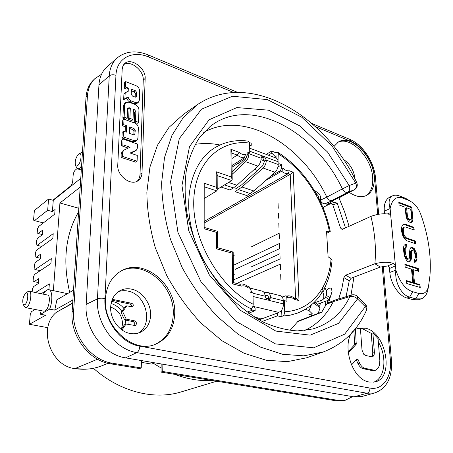 <?xml version="1.0" encoding="UTF-8"?>
<svg xmlns="http://www.w3.org/2000/svg" width="453" height="453" viewBox="0 0 453 453"><rect width="100%" height="100%" fill="white"/><g stroke="black" fill="none" stroke-linecap="round" stroke-linejoin="round"><path stroke-width="0.68" d="M289.999 330.435L298.182 321.086L321.964 311.885M320.441 303.142L319.71 306.092M219.977 145C211.517 143.267 203.244 143.063 195.164 144.388M228.567 182.451L236.936 185.277L233.425 187.916L229.954 189.977L221.041 187.021M235.056 191.67L246.783 195.56L253.839 190.985L274.982 172.293C277.083 170.215 278.153 167.627 278.199 164.53L278.091 161.738L264.473 156.676L262.678 157.774L264.512 161.234L262.638 165.804L241.659 184.841L235.016 189.263L235.056 191.67L242.055 187.004L263.085 167.995C265.175 165.889 266.251 163.267 266.313 160.141L264.473 156.676L262.819 156.064L262.004 156.291L261.138 158.233C261.07 161.37 259.994 164.003 257.91 166.126L245.639 161.698C247.717 159.535 248.799 156.874 248.884 153.709L248.878 153.459M259.716 318.323L255.498 317.796M267.876 292.547L280.164 295.633C282.043 296.126 283.085 297.819 283.295 300.707L283.419 303.918C283.431 306.823 282.57 309.252 280.826 311.194L281.687 310.871L281.891 316.341L279.784 316.392L277.389 315.837L262.089 321.494M250.016 288.063L262.044 291.086C263.889 291.573 264.909 293.278 265.096 296.205L267.077 299.926L269.207 300.254L270.617 297.57C270.424 294.66 269.399 292.955 267.542 292.462L264.167 292.672M250.022 288.233L251.976 292.61M268.085 300.401L268.68 298.346C268.567 296.647 267.972 295.65 266.885 295.362L265.045 295.469M278.091 161.738C277.966 159.694 277.259 158.454 275.962 158.023L249.66 148.182M261.273 157.259L262.683 157.78L261.29 157.202M261.409 156.931L262.819 156.064L249.728 151.2M246.63 157.304L245.22 159.484L232.095 171.795M236.936 185.277L257.91 166.126M232.129 174.326L245.639 161.698M345.509 227.904L337.321 203.38L332.819 204.767L330.735 203.561L323.878 206.947L323.119 207.984M332.819 204.767L340.548 228.018L345.22 228.035M387.326 213.975L390.452 212.65L389.767 214.15L388.997 214.218C383.617 213.233 377.592 213.958 370.933 216.387L342.474 229.28L342.004 229.388L340.548 228.018M370.933 216.387C374.937 232.706 376.256 248.499 374.886 263.776L380.322 267.055L351.098 278.261L349.246 280.82L343.901 277.581L345.622 275.197L374.886 263.776C381.766 261.93 387.989 261.811 393.555 263.414L395.435 265.894L389.54 268.482C389.314 267.049 388.623 266.222 387.474 266.002L393.555 263.414M343.901 277.581L341.919 288.312L338.867 298.453L339.24 298.787M338.601 298.986L338.867 298.453M326.285 290.656C328.102 288.504 329.761 287.712 331.251 288.278L332.06 291.302L328.657 302.598M216.664 381.216L180.94 391.975C154.207 400.203 120.204 392.055 93.42 368.278M52.871 200.226L70.617 186.03C71.784 184.886 72.497 183.148 72.769 180.815L73.148 175.288C73.414 172.972 74.133 171.228 75.306 170.051L77.106 168.567M141.466 360.571L141.24 367.949L112.134 363.153L110.504 363.799L139.558 368.566L141.24 367.949M101.517 74.286L94.892 78.641L93.488 80.005C89.06 84.309 86.574 90.051 86.03 97.219L72.106 311.924L73.629 311.109C71.54 334.784 90.611 360.271 112.134 363.153M73.629 311.109L87.435 95.883L86.03 97.219M94.892 78.641C90.458 82.95 87.973 88.697 87.435 95.883M338.227 400.412L162.735 371.494L161.025 372.089L336.307 400.843L338.227 400.412L345.26 400.259L352.649 396.63M162.887 364.229L162.735 371.494M112.327 299.337L131.772 303.306C133.499 304.314 133.748 305.481 132.519 306.8L126.761 305.86L122.661 311.692L126.251 319.161L134.422 320.809C136.766 322.185 137.072 323.765 135.356 325.548L126.059 324.037L121.987 329.948M327.842 300.441L327.332 303.182M330.056 203.89L327.23 202.899M154.943 362.87L151.63 364.087L141.41 362.355M161.194 363.94L161.025 372.089M336.307 400.843L343.334 400.69L345.26 400.259M72.106 311.924C70.005 335.537 89.02 360.939 110.504 363.799M111.965 300.265L113.363 300.509L114.949 299.688M131.772 303.306L130.158 304.105L113.363 300.509M130.158 304.105C131.421 304.614 131.891 305.543 131.568 306.879M126.761 305.86L125.153 306.653L121.053 312.474L124.632 319.914L126.251 319.161M134.422 320.809L132.791 321.556L124.632 319.914M132.791 321.556C134.7 322.411 135.249 323.787 134.445 325.684M126.059 324.037L124.439 324.784L121.245 329.405M320.464 201.993L321.777 202.451M325.248 203.657L328.34 204.739M326.03 301.103L324.773 307.253M121.053 312.474L122.661 311.692M304.671 330.526C317.236 324.507 326.766 314.88 333.255 301.636L326.279 304.405L321.647 312.355L297.389 321.721M320.679 200.073L326.806 197.123C301.975 144.354 243.907 109.479 203.714 132.44M315.345 191.177L314.841 190.317L314.342 190.566M320.509 200.849C322.021 203.137 323.652 204.06 325.407 203.607L338.946 197.808L344.631 211.896L349.076 226.29M333.142 202.746L332.332 200.928L325.407 203.607M326.279 304.405L327.774 302.955M339.495 197.599L354.161 189.841C356.33 188.352 356.868 186.098 355.781 183.08L356.777 182.65C325.384 115.583 250.05 69.592 197.876 104.343L183.295 117.508L171.93 135.413L164.507 157.525L161.608 183.012C161.998 201.347 164.971 220.147 170.515 239.422L182.134 267.502C192.015 285.481 203.59 301.687 216.862 316.115L238.074 334.218L260.362 347.066L282.621 354.286L303.827 355.843L323.125 352.009C342.972 344.433 357.377 330.611 366.341 310.543C366.907 309.348 366.562 308.051 365.305 306.641L357.519 298.952C355.158 296.76 352.627 295.956 349.92 296.539C341.936 313.176 329.49 324.003 312.576 329.014L297.457 330.916C286.568 330.26 275.248 327.355 263.493 322.202C251.704 315.741 240.339 307.196 229.394 296.568C218.963 284.897 209.818 271.885 201.964 257.531C195.056 242.695 190.005 227.633 186.795 212.338C184.739 197.253 184.609 183.074 186.415 169.79C189.263 157.321 193.657 146.534 199.609 137.435L210.147 126.472C250.028 94.683 315.333 131.183 342.389 188.884L326.806 197.123C328.34 199.813 330.078 200.928 332.021 200.475L347.57 192.361C345.696 192.763 343.969 191.602 342.389 188.884L349.172 185.549C350.277 188.601 349.739 190.872 347.57 192.361L354.161 189.841L332.332 200.928M357.542 296.534L365.09 304.003L365.305 306.636L344.676 334.161L313.629 347.825L275.492 343.906L235.679 321.086L201.013 281.789L177.944 232.4L170.532 181.789L179.28 138.658L201.455 109.207L232.497 96.24L267.44 99.62L301.868 117.299L332.236 146.257L355.781 183.08L349.172 185.549L327.576 152.055L299.801 125.889L268.465 110.175L236.896 107.576L209.11 119.762L189.496 146.619L181.959 185.47L188.754 230.758L209.348 274.903L240.226 310.22L275.826 331.075L310.197 335.169L338.465 323.419L357.519 298.952L357.343 296.341C355.673 294.875 353.77 294.427 351.624 294.988L349.926 296.539L333.255 301.636L334.965 300.096M323.125 352.009L306.749 357.757L287.417 361.647L266.245 360.237L244.082 353.261L221.942 340.735L200.934 323.04C187.814 308.912 176.404 293.029 166.693 275.39L155.322 247.808C149.943 228.856 147.117 210.339 146.857 192.265L149.932 167.083L157.491 145.186L168.952 127.395L183.595 114.235L196.308 105.43M117.769 165.079L122.18 69.286L122.871 66.098L124.569 63.647C130.838 57.084 146.03 68.182 145.158 78.454L142.016 172.882C141.851 176.285 140.572 178.861 138.182 180.611C130.985 186.398 116.789 175.747 117.769 165.079M333.918 146.495L338.47 141.925C350.871 134.048 373.006 156.036 374.127 176.574C374.761 186.024 372.168 192.349 366.347 195.537C361.375 197.746 355.701 196.704 349.331 192.412M174.716 313.476C174.071 328.436 167.729 338.663 155.702 344.161C133.895 354.28 103.035 327.1 105.487 298.635C106.495 285.713 111.744 276.472 121.234 270.911C143.703 257.463 176.223 284.337 174.716 313.476M365.373 328.215C386.132 331.839 394.818 378.312 374.852 381.953L369.478 382.038C348.516 379.495 339.308 332.389 358.487 328.357L365.373 328.215M353.918 277.179L351.001 295.18M116.982 58.114L107.321 66.585C102.299 70.951 99.507 77.05 98.952 84.887L86.161 304.393C84.167 328.606 103.68 354.801 125.521 357.847L353.94 396.851L361.856 396.505L374.874 392.927L367.06 393.244C368.991 392.457 369.954 390.729 369.937 388.062C382.728 390.684 392.122 376.828 390.35 359.705L382.241 266.494M118.341 291.687C121.438 290.56 124.683 290.373 128.069 291.115C146.285 294.28 153.777 324.801 138.103 333.17M330.05 201.811L330.832 203.527M130.153 333.476C119.332 331.704 109.864 318.844 110.679 306.862C111.257 299.201 114.439 293.759 120.226 290.543C123.799 288.742 127.65 288.295 131.766 289.195C142.31 291.375 151.132 303.606 150.623 315.203C150.158 323.55 146.602 329.32 139.96 332.513C136.902 333.793 133.635 334.116 130.153 333.476M155.13 344.376C166.608 338.685 172.65 328.601 173.256 314.122C174.75 285.299 142.837 258.578 120.351 271.415M343.334 159.343C349.959 163.697 353.838 170.113 354.976 178.578L355.01 179.133M365.639 195.843C370.933 192.434 373.272 186.257 372.655 177.31C371.551 157.253 350.288 135.56 337.712 142.401M137.191 181.206C138.952 179.456 139.898 177.157 140.022 174.314L143.25 80.147C144.054 70.549 130.521 59.711 123.675 64.666M121.138 157.406L121.155 153.907L122.344 151.24L123.635 150.22L122.446 152.893L122.435 156.404L121.138 157.406L135.781 162.174L137.095 161.189L137.31 155.447L130.085 153.023L136.393 150.153L137.576 147.672L137.706 144.122L123.069 139.02L122.893 144.773L130.062 147.276L123.635 150.22M136.393 150.153L134.547 151.478L130.634 153.21M123.069 139.02L121.783 140.056L121.608 145.804L128.21 148.103M124.224 88.131L125.481 86.999L125.708 81.619L124.456 82.757L124.224 88.131L127.038 89.184L126.97 91.919M124.903 98.544L125.198 92.763L123.941 93.884L123.641 99.66L124.903 98.544L128.165 97.055C128.573 98.907 129.643 100.221 131.381 100.996L130.107 102.095C128.375 101.325 127.304 100.017 126.902 98.171L123.641 99.66M130.107 102.095L134.026 103.561L135.305 102.469L138.493 102.135L139.462 99.909L139.654 91.03C139.479 88.556 138.199 86.738 135.821 85.572L125.708 81.619M138.493 102.135L137.214 103.227L134.026 103.561M122.48 125.764L123.754 124.7L124.009 119.218L122.735 120.294L122.48 125.764L125.368 126.863L125.158 131.817M121.897 137.967L123.182 136.919L123.437 131.319L122.163 132.372L121.897 137.967L132.882 141.704L134.179 140.679L136.942 140.368L137.95 138.227L138.346 128.086C138.216 125.775 137.049 124.116 134.858 123.108L124.009 119.218M136.942 140.368L135.64 141.387L132.882 141.704M123.431 105.809L122.882 118.182L125.94 119.281L127.214 118.21L124.15 117.101L124.694 104.711L123.431 105.809L124.405 103.652L125.668 102.548L124.694 104.711M129.048 109.207L127.616 108.726L128.001 107.865L130.322 108.12L129.048 109.207L128.624 119.479L131.744 120.606L133.029 119.535L129.903 118.403L130.322 108.12M125.668 102.548L128.969 102.185L135.085 104.49C137.497 105.64 138.788 107.474 138.958 110L138.516 122.293L137.225 123.352L134.201 122.259L134.569 112.655L133.363 110.866M121.608 145.804L122.893 144.773M122.435 156.404L137.095 161.189M127.038 89.184L128.301 88.058L125.481 86.999M125.198 92.763L128.216 91.33L128.301 88.058M135.305 102.469L131.381 100.996M126.902 98.171L128.165 97.055M131.472 89.218L131.223 94.247L132.542 96.121L135.311 97.123L136.183 97.021L136.585 92.344L135.521 90.815L131.472 89.218M131.393 90.81L134.252 91.931L135.311 93.454L135.187 97.078M125.368 126.863L126.647 125.804L123.754 124.7M123.437 131.319L126.381 132.168L126.647 125.804M134.179 140.679L123.182 136.919M129.694 126.936L129.484 133.392L133.731 134.875L134.779 134.756L135.266 130.368L133.969 128.51L129.694 126.936M129.649 128.448L132.684 129.564L133.975 131.41L133.856 134.909M124.15 117.101L122.882 118.182M134.201 122.259L135.487 121.2L135.849 111.58L134.569 112.655M138.516 122.293L135.487 121.2M133.029 119.535L133.425 109.281L134.603 109.768L135.849 111.58M128.624 119.479L129.903 118.403M127.616 108.714L127.214 118.21M374.914 370.39L364.286 368.164L362.643 368.595L373.266 370.809L375.537 370.288L378.266 368.051L379.427 365.209L379.841 360.656L378.068 338.646L372.859 332.91L371.245 333.397L362.961 328.969L360.424 328.595M373.623 382.179C385.124 378.566 387.366 356.738 378.34 342.049M351.426 365.033L357.049 358.889L358.147 359.727L359.608 363.164C360.803 365.645 362.36 367.309 364.286 368.164M355.48 329.778L356.239 344.172L348.023 353.312M372.859 332.91L374.421 352.598L374.025 355.407L372.66 356.777L371.794 356.794L365.741 355.503L363.81 354.365L362.015 350.124L360.39 328.102L358.04 328.504M362.643 368.595C360.724 367.74 359.167 366.075 357.972 363.6L356.222 359.676M375.537 370.288L373.266 370.809M353.923 330.967L354.625 344.648L356.239 344.172M347.881 352.134L354.625 344.648M371.245 333.397L372.791 353.046L372.389 355.854L374.025 355.407M371.788 356.788L372.389 355.854M374.421 352.598L372.791 353.046M317.321 304.286L329.229 299.931L325.571 297.179M337.321 203.38L334.931 202.151M346.03 296.704L349.246 280.82M326.336 295.328L329.807 297.61L331.211 294.592M329.807 297.61L329.229 299.931M380.322 267.055L387.474 266.002M390.452 212.65L395.435 265.894M389.829 272.446L395.882 270.198L390.112 208.55C392.094 199.122 396.5 195.719 403.317 198.346L409.184 200.583L412.949 202.814C416.33 205.622 418.917 209.416 420.712 214.19C428.328 235.322 431.415 255.815 429.959 275.662L428.549 286.194C427.168 292.151 423.923 294.575 418.815 293.465L412.728 291.704C405.616 289.603 399.999 282.434 395.882 270.198C394.427 282.304 401.579 295.118 409.631 297.14L407.009 298.012C398.997 296.03 390.662 283.674 389.829 272.446L389.416 267.876M384.523 213.81L384.286 211.183C383.827 203.969 385.69 199.269 389.863 197.089L392.728 195.753C389.042 197.712 388.176 201.976 390.112 208.55L384.286 211.183M411.471 269.099L405.18 267.134L404.897 264.263L418.232 268.465L418.527 271.302L413.176 269.626L414.546 283.029L419.925 284.637L420.225 287.519L406.794 283.538L406.505 280.628L412.83 282.519L411.471 269.099M405.514 239.869L406.975 240.815L415.644 243.759L415.356 241.002L406.698 238.035L405.52 237.185L403.878 234.388L403.413 232.44L403.329 228.856L403.753 227.678L404.506 227.055L405.588 226.993L414.212 230.039L413.923 227.321L405.31 224.252L403.951 224.212L402.921 224.728L401.97 226.16L401.585 227.802L401.709 231.851L402.972 236.313L405.514 239.869M410.509 222.616L411.296 222.457L412.258 221.506L412.893 219.999L411.811 207.146L398.804 202.253L399.065 204.949L404.931 207.14L406.256 217.587L408.527 221.46L410.509 222.616M414.829 259.19L414.314 259.478L414.608 262.298L415.401 262.1L416.375 261.053L417.015 259.45L416.335 252.921L414.274 248.652L411.992 247.44L410.916 247.525L409.982 249.014L409.518 252.474L409.71 257.077L409.286 258.312L408.527 258.98L407.672 258.703L406.72 257.485L405.537 253.901L405.163 250.135L405.265 248.352L405.979 247.23L406.783 247.049L406.5 244.246L405.412 244.331L404.133 245.26L403.51 247.315L403.453 249.569L404.342 255.798L406.432 260.141L407.672 261.455L409.093 261.908L410.135 261.324L411.081 259.801L411.454 258.097L411.347 251.721L411.766 250.509L412.558 250.322L414.008 251.251L415.135 254.32L415.424 257.123L414.829 259.19M428.549 286.194L427.881 289.716C426.896 294.569 424.654 297.621 421.143 298.878L415.724 298.861L409.631 297.14L412.728 291.704M392.728 195.753C394.625 194.915 396.924 195 399.614 196.007L405.469 198.25L410.118 200.99M407.009 298.012L413.096 299.727L415.724 298.861L418.815 293.465M421.143 298.878L418.515 299.733L413.096 299.727M417.592 271.007L417.36 268.782L418.232 268.465M417.36 268.782L404.959 264.88M419.285 287.236L419.048 284.937L413.668 283.335L412.304 269.948L413.176 269.626M413.668 283.335L414.546 283.029M419.048 284.937L419.925 284.637M406.562 281.217L411.953 282.825L412.83 282.519M413.289 229.716L413.079 227.672L404.467 224.614L405.31 224.252M404.467 224.614L403.221 224.575M413.079 227.672L413.923 227.321M414.721 243.448L414.501 241.341L405.843 238.38L403.731 236.319L402.558 232.797L402.479 229.212L402.91 228.035L404.506 227.055M402.91 228.035L403.753 227.678M402.479 229.212L403.329 228.856M402.377 230.951L403.227 230.6M402.558 232.797L403.413 232.44M403.028 234.739L403.878 234.388M403.731 236.319L404.58 235.968M404.671 237.536L405.52 237.185M405.843 238.38L406.698 238.035M414.501 241.341L415.356 241.002M410.69 222.576L412.049 220.362L410.979 207.519L411.811 207.146M410.979 207.519L398.872 202.972M412.094 218.216L412.932 217.853M412.049 220.362L412.893 219.999M411.415 221.862L412.258 221.506M406.618 216.653L405.752 208.131L406.59 207.763L407.462 216.291L406.618 216.653L407.037 218.108L407.876 217.746L407.462 216.291M406.59 207.763L410.724 209.303L411.607 217.802L411.013 219.75L409.387 220.26L407.683 219.212L407.037 218.108M411.013 219.75L409.404 219.603L407.876 217.746M409.387 220.26L410.231 219.903M408.561 219.96L409.404 219.603M407.683 219.212L408.527 218.85M408.912 261.851L410.214 260.13L410.588 258.425L410.486 252.055L410.905 250.843L411.766 250.509M410.486 252.055L411.347 251.721M410.35 253.363L411.211 253.029M410.633 256.171L411.494 255.843M410.588 258.425L411.454 258.097M410.214 260.13L411.081 259.801M409.269 261.653L410.135 261.324M405.911 247.259L405.645 244.592L406.5 244.246M405.645 244.592L404.988 244.643M408.527 258.98L407.66 259.309L406.805 259.037L405.146 256.217L404.676 254.235L404.404 248.691L405.118 247.57L405.979 247.23M404.404 248.691L405.265 248.352M404.308 250.475L405.163 250.135M404.676 254.235L405.537 253.901M405.146 256.217L406.013 255.883M405.86 257.814L406.72 257.485M406.805 259.037L407.672 258.703M414.659 262.287L416.154 259.773L415.945 255.198L414.727 251.211L413.419 248.986L411.137 247.774L411.992 247.44M411.137 247.774L410.741 247.808M412.253 248.148L413.113 247.814M413.419 248.986L414.274 248.652M414.727 251.211L415.582 250.877M415.475 253.25L416.335 252.921M415.945 255.198L416.805 254.869M416.188 257.531L417.054 257.202M416.154 259.773L417.015 259.45M415.509 261.375L416.375 261.053M282.191 297.009L285.752 295.803L286.823 297.508L286.97 301.268L284.286 300.605L284.711 311.749C284.631 313.94 283.895 315.396 282.496 316.109L281.891 316.341M278.046 152.435C293.301 162.293 305.9 175.86 315.843 193.125L316.953 196.687C322.853 207.78 326.992 219.297 329.359 231.24L326.562 231.455L328.097 256.794L331.069 258.833C328.957 287.927 311.058 310.582 284.711 311.749M275.469 157.837L276.092 157.463L275.922 152.797L277.865 152.321L278.731 154.145L279.099 163.748L278.187 164.286M277.938 167.038L281.613 164.682L279.099 163.748M281.613 164.682L281.743 167.972L283.38 168.573L281.636 171.245L280.333 170.77L281.743 167.972M270.43 176.319L280.333 170.77M278.131 165.985L278.85 166.251M261.058 159.716L264.767 161.081M257.508 170.458L254.388 169.343M240.135 164.258L237.802 163.425M232.032 167.18L245.826 158.205L247.179 155.277L247.106 151.908L249.767 152.893L249.546 143.091L248.301 141.138C235.719 139.462 224.269 141.851 213.941 148.301C193.731 161.183 183.641 192.582 191.217 227.259C198.748 261.908 223.527 295.26 250.996 308.77C252.372 308.017 253.114 306.517 253.216 304.269L252.955 292.853L250.107 292.151L250.022 288.278L248.946 286.539M247.179 155.277L245.43 154.637L244.433 157.701L232.01 165.532M233.578 282.666L239.988 284.28L241.364 286.109L232.649 283.923L232.253 253.176L216.591 248.827L216.506 232.361L204.161 228.765L204.212 183.25L216.274 187.236L217.242 189.915L216.772 190.889L204.207 186.778M250.022 288.278L248.153 287.814L247.791 286.279C244.365 284.161 241.704 283.476 239.801 284.235M253.012 305.951L255.09 307.876L255.152 310.673L252.649 310.09L250.396 309.02L250.996 308.77M270.373 299.037L265.435 297.825M293.227 172.185L290.203 174.365L288.244 173.652L289.263 170.73L293.227 172.185L299.014 300.565L294.807 299.512C292.689 297.774 290.605 297.253 288.567 297.949L287.151 296.171L285.968 295.871M294.807 299.512L294.388 298.04C291.319 296.036 288.833 295.396 286.925 296.115M299.014 300.565L296.33 298.487M265.894 180.328L281.636 171.245C283.895 173.125 286.098 173.929 288.244 173.652L204.173 221.415M231.913 158.539L237.281 155.096L231.845 153.114M216.274 187.236L216.194 171.761L231.262 176.936L230.905 149.303L239.065 152.299L237.281 155.096C239.699 157.072 242.083 157.938 244.433 157.701L245.826 158.205M230.905 149.303L231.828 151.902L232.196 179.303M231.262 176.936L232.196 179.53L231.715 180.537L217.242 189.331M216.194 171.761L217.157 174.445L217.242 189.699M216.506 232.361L217.434 231.302L204.161 227.417M216.591 248.827L217.57 247.729L217.48 231.358M232.253 253.176L233.102 252.038L217.57 247.712M232.649 283.923L233.578 282.706L233.17 252.123M295.588 298.3L290.203 174.365L204.801 222.655M278.068 203.312L278.25 208.238M278.431 213.193L278.618 218.17M278.799 223.176L278.986 228.204M279.354 238.34L279.167 233.261L251.087 246.993M235.056 254.829L233.216 255.73M235.226 269.337L279.728 248.584L279.541 243.448L233.346 265.339M233.544 279.931L280.107 258.929L279.92 253.742L251.415 266.817M234.309 274.665L233.476 275.045M280.492 269.382L280.299 264.144L236.726 283.459M280.684 274.648L280.877 279.943M204.195 198.499L216.772 190.889M128.941 324.608L128.986 320.792M123.918 308.402C120.458 304.337 116.347 302.015 111.58 301.443M85.464 369.223L74.898 368.606C84.445 370.022 93.409 369.093 101.795 365.82L108.074 363.317M80.77 178.369L53.273 200.339L48.573 199.026L34.383 210.526L33.545 220.118L34.524 220.622L47.667 210.277L48.573 199.026M47.667 210.277L52.401 211.557L53.273 200.339M52.401 211.557L55.073 209.484L54.711 214.195L38.777 226.409L37.548 228.64L37.186 232.961L38.182 233.51L42.718 230.096L42.333 234.767L37.786 238.142L36.551 240.362L36.183 244.739L37.18 245.322L53.211 233.669L52.842 238.499L36.784 250.016L35.544 252.225L35.17 256.653L36.172 257.281L40.747 254.071L40.351 258.856L35.77 262.027L34.524 264.229L34.134 268.85L35.136 269.524L51.297 258.601L50.912 263.555L34.734 274.331L33.482 276.523L33.109 280.911L34.117 281.624L38.726 278.629L38.318 283.538L33.703 286.489L32.446 288.674L32.18 291.851M35.459 292.53L49.354 283.867L48.964 288.946L47.695 289.722M45.804 290.883L41.172 293.72M35.124 309.478L31.591 311.551L30.323 313.714L29.422 324.297L45.634 315.226L40.606 314.257L49.637 309.127C52.99 300.843 52.372 289.807 48.658 289.654C46.919 289.518 45.158 291.024 43.38 294.178M53.38 290.656L59.926 202.995L80.198 187.134M38.403 282.553L34.117 281.624M40.232 270.668L35.136 269.524M40.402 258.272L36.172 257.281M41.772 246.438L37.18 245.322M42.35 234.558L38.182 233.51M43.335 222.916L34.524 220.622M29.422 324.297L47.837 327.678M73.516 290.158L56.919 299.778L54.728 310.129L72.882 299.971M54.728 310.129L49.637 309.127M212.214 380.486C200.079 381.25 187.57 379.201 174.682 374.325M161.109 367.995L153.482 363.408M305.311 309.286L309.054 310.645L312.208 313.652L308.561 314.948M318.199 313.34L320.067 307.859L319.761 306.132M320.067 307.859L314.473 303.629L314.433 302.893M312.208 313.652L311.081 316.092M329.359 231.24L330.248 231.421L326.675 233.312M282.496 316.109L290.135 315.197L297.31 313.159C307.553 309.195 315.696 302.451 321.738 292.938L322.015 290.764L322.74 292.202L323.833 290.56L324.671 287.757C328.725 279.575 331.177 270.469 332.032 260.435L331.069 258.833M324.591 287.87C323.21 287.706 322.355 288.669 322.015 290.764M257.27 317.813L256.194 318.221M258.504 319.563L261.358 318.487M284.286 300.605L283.306 300.985M255.152 310.673L248.578 313.238M247.015 312.111L252.649 310.09M325.418 297.434L321.137 300.922L319.909 301.16L322.576 299.863C324.161 297.859 324.218 295.311 322.74 292.202M320.622 300.577L313.085 303.397M277.389 315.837L277.293 313.085L281.687 310.871M277.293 313.085L259.093 319.892M319.909 301.16L322.576 299.863M247.162 154.547L249.767 152.893M276.092 157.463L271.8 153.086L268.374 155.181M275.922 152.797L271.726 150.991L271.8 153.086M249.609 145.787L251.245 145.334L251.194 143.205L249.501 142.565M266.222 154.377L271.726 150.991M251.245 145.334L249.62 146.376M278.731 154.145C294.388 164.36 307.123 178.544 316.953 196.687L319.252 199.507C324.382 209.801 328.04 220.418 330.237 231.364M97.514 359.206L74.898 368.606C50.181 366.092 37.639 327.287 56.37 312.298L72.69 302.978M99.745 366.573L95.181 367.893M59.926 202.995L78.828 208.272M78.596 211.84C65.442 234.524 62.474 261.364 69.7 292.372M39.824 310.396L40.606 314.257M29.235 291.239L47.474 295.028C51.081 295.062 49.037 309.156 45.136 310.979L43.935 311.2M27.656 291.76L29.077 291.205C32.565 291.205 30.413 305.475 26.619 307.361L25.606 307.621L24.388 306.539M25.742 293.176L25.611 293.267C22.95 296.755 22.152 300.498 23.233 304.49L24.717 304.818C27.99 303.085 29.049 290.781 25.742 293.176M78.873 153.924L82.474 152.106M81.574 165.906L79.66 168.284L77.82 168.952L76.461 167.468M78.46 154.218C75.617 157.814 74.643 161.534 75.538 165.379L76.461 166.07L77.701 165.56C81.342 162.808 82.389 151.296 78.777 153.98L78.46 154.218M121.5 329.031L122.548 324.076C122.208 315.526 118.25 309.863 110.668 307.089M111.07 303.544C115.379 304.79 118.963 307.406 121.817 311.392M125.47 320.084L125.826 324.144M257.933 317.921L254.399 317.123M278.68 312.389L253.578 306.477M253.04 296.494L267.077 299.926M268.844 300.356L283.419 303.918M265.096 296.205L252.967 293.21M266.438 295.345L267.48 295.599M283.295 300.707L270.617 297.57L268.68 298.346M250.294 193.556L238.538 189.626M264.512 161.234L266.313 160.141L278.199 164.53M233.425 187.916L224.49 184.926M248.884 153.709L261.138 158.233M274.982 172.293L263.085 167.995M242.055 187.004L253.839 190.985M233.646 92.463L148.941 57.101C132.644 49.875 116.495 58.052 115.957 75.311L104.949 298.521C103.397 319.965 120.594 343.244 139.807 346.149L369.937 388.062M377.711 214.399L374.427 176.693C373.391 162.502 362.547 146.042 351.12 141.5L315.407 126.591M390.35 359.705L391.471 360.373C392.445 377.417 386.913 388.272 374.874 392.927M378.685 214.235L375.497 177.831L374.427 176.693M351.12 141.5L349.773 139.377L312.009 123.561M115.957 75.311C113.261 74.439 111.03 74.626 109.252 75.872C109.762 68.058 112.503 61.999 117.469 57.69C125.991 51.087 136.183 50.147 148.04 54.864L148.941 57.101M139.807 346.149C139.541 349.376 138.561 351.528 136.857 352.61C115.124 349.461 95.583 323.114 97.446 298.861L109.252 75.872L98.952 84.887M86.161 304.393L97.446 298.861C99.405 298.097 101.908 297.983 104.949 298.521M353.94 396.851L367.06 393.244L136.857 352.61L125.521 357.847M143.25 80.147L145.158 78.454M142.016 172.882L140.022 174.314M122.446 152.893L121.155 153.907M134.547 151.478L135.855 150.47M135.521 90.815L134.252 91.931M135.311 93.454L136.585 92.344M136.444 96.421L135.566 97.185M133.969 128.51L132.684 129.564M133.975 131.41L135.266 130.368M135.153 133.952L133.935 134.926M134.603 109.768L133.369 110.815M128.006 108.822L129.281 107.729M356.46 343.363L354.846 343.838M356.517 360.175L358.147 359.727M357.972 363.6L359.608 363.164M345.622 275.197L351.098 278.261M409.184 200.583L405.469 198.25M399.614 196.007L403.317 198.346M289.263 170.73C287.355 171.087 285.396 170.368 283.38 168.573M288.567 297.949L286.823 297.508M241.364 286.109C243.618 285.418 245.883 285.985 248.153 287.814M245.43 154.637C243.34 154.966 241.217 154.19 239.065 152.299M253.216 304.269C220.271 287.842 193.148 241.76 193.725 202.491C194.037 163.108 219.779 139.02 249.546 143.091M231.715 180.537L217.163 175.588M311.336 304.948L309.054 310.645M319.405 199.813L318.261 195.951L315.673 192.825M72.667 303.278L56.37 312.298M334.999 300.09L351.59 295.005M391.46 360.271L383.238 266.296M375.486 177.655C374.235 162.157 362.819 144.739 350.022 139.484M237.474 92.333L148.233 54.943M327.751 302.961L334.727 300.18M366.477 310.231C367.27 308.006 366.879 305.996 365.294 304.201M354.388 189.733C357.089 187.972 357.887 185.611 356.777 182.65M330.735 203.561L335.078 202.089M249.048 286.562L247.729 286.234M296.336 298.487L294.308 297.978M319.75 306.126L315.141 302.632M325.633 297.06C327.225 293.765 326.913 290.645 324.699 287.7M320.271 201.585C321.568 196.336 319.671 192.791 314.58 190.962M67.497 293.646L48.93 289.71M44.088 311.228L25.606 307.621M23.233 304.49L24.587 306.896M25.611 293.267L27.82 291.624M81.308 170.028L77.82 168.952M75.538 165.379L76.699 168.018"/></g></svg>
